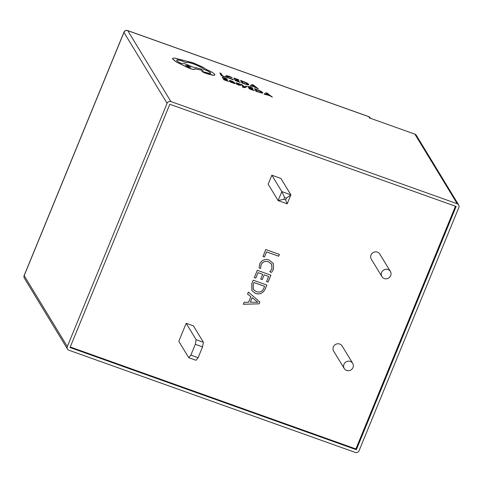 <?xml version="1.0" encoding="UTF-8"?>
<svg xmlns="http://www.w3.org/2000/svg" width="483" height="483" viewBox="0 0 483 483"><rect width="100%" height="100%" fill="white"/><g stroke="black" fill="none" stroke-linecap="round" stroke-linejoin="round"><path stroke-width="0.72" d="M355.259 452.426L68.93 350.229A2.97 2.832 -31.3 0 1 67.324 346.553L167.088 103.302A2.97 2.832 -31.3 0 1 170.916 101.569L457.238 203.766A2.97 2.832 -31.3 0 1 458.85 207.436L359.086 450.693A2.97 2.832 -31.3 0 1 355.259 452.426M458.669 204.925L416.31 135.306A2.97 2.832 148.7 0 0 414.879 134.147L457.238 203.766M240.667 84.235L244.332 87L242.315 86.717L243.209 87.387L245.213 87.64L246.988 86.505L245.793 86.077L244.754 86.916L241.959 84.7L240.667 84.235L244.235 87.049M229.51 81.222L230.306 82.001L235.094 83.794L234.436 82.521L231.641 80.969L229.473 80.329L229.624 80.727L233.253 82.213M227.578 80.081L224.106 78.602L223.617 77.775L227.004 78.759L222.252 77.057L223.738 79.725L228.694 81.5L224.788 79.767L224.281 78.898L227.578 80.081L224.354 79.031M223.695 77.908L227.179 79.055M225.784 75.879L227.571 77.624L233.41 79.882L233.259 79.472L228.453 77.666L227.113 76.61L227.626 76.181L232.232 77.727L227.59 76.272L227.076 76.7M170.916 101.569L127.772 30.67A2.97 2.832 148.7 0 0 123.95 32.403L24.18 275.66A2.97 0.549 22.3 0 1 24.15 275.503L123.914 32.246A2.97 2.97 0 0 1 127.663 30.574A2.97 0.712 109.6 0 1 127.772 30.67L368.795 116.699L369.573 117.979L414.879 134.147M221.329 75.632L226.225 77.286L222.379 75.674L221.033 73.392L219.843 72.963L221.329 75.632L226.225 77.286M239.163 81.005L235.692 79.526L235.203 78.705L238.59 79.683L233.838 77.98L235.324 80.649L240.28 82.43L236.374 80.691L235.867 79.822L239.163 81.005L235.946 79.955M235.281 78.832L238.765 79.979M240.546 80.383L242.061 82.961L247.966 84.797L248.793 84.332L246.867 82.919L240.546 80.383L242.025 83.052L247.93 84.887L248.757 84.422M248.793 84.332L248.836 84.688M250.085 85.841L251.365 86.403L251.836 86.01L255.676 87.387L258.351 88.902L253.352 84.978L252.078 84.519L250.085 85.841L251.401 86.312L251.872 85.92L258.387 88.812M236.422 82.798L235.915 82.925L236.416 83.336L239.689 84.966L236.658 84.205L240.854 85.364L237.087 83.324L239.773 83.945L236.422 82.798L235.879 83.016L236.386 82.889L235.879 83.016L236.374 83.426L239.646 85.056M237.05 83.414L239.954 84.259M240.854 85.364L238.475 85.044L236.465 83.867M253.128 89.24L249.651 87.761L249.168 86.934L252.555 87.918L247.803 86.216L249.282 88.884L254.245 90.659L250.339 88.926L249.826 88.057L253.128 89.24L249.904 88.19M249.246 87.067L252.73 88.214M254.505 88.618L256.026 91.196L261.931 93.026L262.758 92.567L260.826 91.154L254.505 88.618L255.984 91.287L261.895 93.116L262.716 92.658M262.758 92.567L262.8 92.923M264.044 94.07L269.635 95.622L272.309 97.137L267.316 93.207L266.042 92.754L264.044 94.07L265.36 94.541L265.831 94.155L269.677 95.531L272.346 97.047M201.695 71.224L203.923 72.625L207.793 74.014L213.275 75.33C214.573 75.402 215.044 75.113 214.675 74.454M214.712 74.364C213.685 73.066 211.047 71.484 206.802 69.637L202.407 66.92L192.928 62.766L174.514 58.032L172.546 58.419L172.66 59.017L176.591 62.005L189.324 68.248C193.248 69.57 195.078 69.739 194.8 68.761L203.077 70.512L200.469 68.815L192.439 66.944L187.15 64.559C184.18 63.539 182.363 63.201 181.699 63.557C179.042 62.343 177.4 61.311 176.772 60.46C176.494 59.481 178.324 59.657 182.248 60.979L185.889 62.5C186.728 61.933 189.312 62.398 193.641 63.889C198.875 65.863 202.383 67.723 204.17 69.474L204.695 69.661C207.859 70.862 209.845 71.949 210.654 72.927C210.914 73.67 209.616 73.585 206.772 72.667L201.719 71.285L203.959 72.535L213.311 75.239C214.615 75.312 215.08 75.022 214.712 74.364L214.784 74.925M176.736 60.55C176.458 59.572 178.287 59.747 182.212 61.069L185.852 62.591C186.692 62.023 189.276 62.488 193.605 63.979C198.833 65.954 202.347 67.813 204.134 69.564L204.659 69.751C207.823 70.953 209.809 72.039 210.618 73.018L210.685 73.265M194.758 68.695L203.077 70.512M172.534 58.467L172.624 59.107L176.555 62.096L189.288 68.338C193.212 69.661 195.035 69.83 194.764 68.852M194.8 68.761L194.848 69.172M356.363 449.721L456.133 206.47L169.805 104.274L70.041 347.525L356.363 449.721L355.899 448.955L455.451 206.223M279.403 254.402L265.807 249.548L262.969 256.473L264.461 257.004L266.556 251.897L278.655 256.213L279.403 254.402M271.935 268.892L269.768 271.748L271.591 272.394L273.438 269.411L273.312 263.501L269.037 259.957C265.028 258.677 261.931 259.987 259.733 263.899L259.081 267.932L260.572 268.463L261.122 264.684C262.686 261.756 265.113 260.802 268.403 261.81L271.591 264.11L271.935 268.892M260.723 279.096L262.215 279.627L264.171 274.851L268.651 276.445L266.556 281.559L268.047 282.09L270.885 275.165L257.294 270.317L254.318 277.568L255.809 278.099L258.043 272.66L262.68 274.32L260.723 279.096L262.215 279.627M266.827 285.055L253.237 280.206L251.728 283.877L251.945 290.681L255.742 293.567C260.017 294.642 263.193 293.078 265.264 288.87L266.827 285.055M247.562 294.05L250.84 296.701L248.552 302.28L244.181 302.286L243.372 304.266L259.123 303.843L259.866 302.032L248.371 292.07L247.562 294.05M188.756 357.71L178.788 341.33L186.178 323.308L193.429 325.898L203.397 342.278L202.54 346.903L198.108 357.716L196.007 360.294L188.756 357.71L190.857 355.126L198.108 357.716M352.699 363.361L342.109 345.961A4.957 4.721 148.7 0 0 334.188 345.55A4.957 4.721 148.7 0 0 333.644 351.111L344.234 368.511A4.957 4.721 148.7 0 0 352.155 368.921A4.957 4.721 148.7 0 0 350.314 361.435A4.957 4.721 148.7 0 0 344.234 368.511M390.391 271.47L379.795 254.064A4.957 4.721 148.7 0 0 371.874 253.653A4.957 4.721 148.7 0 0 371.33 259.214L381.926 276.62A4.957 4.721 148.7 0 0 389.847 277.031A4.957 4.721 148.7 0 0 388.006 269.538A4.957 4.721 148.7 0 0 381.926 276.62M70.258 346.999L355.899 448.955M283.847 199.31L278.123 200.596L268.156 184.216L271.851 175.208L280.913 178.444L290.881 194.824L287.186 203.832L278.123 200.596L281.818 191.588L290.881 194.824L286.401 198.157L284.59 197.511L283.847 199.31L285.658 199.956L286.401 198.157M271.851 175.208L281.818 191.588L284.59 197.511M186.178 323.308L196.146 339.688L203.397 342.278M202.54 346.903L195.295 344.319L190.857 355.126M195.295 344.319L196.146 339.688M247.544 294.02L250.84 296.701M243.354 304.242L259.123 303.843M259.105 303.819L259.848 302.014M250.297 302.207L252.132 297.661L257.862 302.286L250.297 302.207L252.15 297.685L257.862 302.286M251.939 290.663L255.724 293.543C259.999 294.618 263.175 293.054 265.252 288.846L266.803 285.048M253.291 289.42L253.183 284.445L253.967 282.525L264.575 286.31L263.778 288.327C262.384 291.497 259.945 292.638 256.449 291.738L253.309 289.444L253.201 284.469L253.986 282.549L264.593 286.334M262.197 279.603L264.171 274.851M264.159 274.827L268.651 276.445M266.562 281.541L268.047 282.09M268.029 282.066L270.86 275.159M254.324 277.55L255.809 278.099L258.043 272.66M258.025 272.635L262.68 274.32M269.786 271.73L271.591 272.394M271.579 272.37L273.438 269.411M273.42 269.381L273.3 263.489M259.075 267.908L260.572 268.463M260.554 268.439L261.122 264.684M261.11 264.66C262.667 261.732 265.095 260.778 268.391 261.786L268.403 261.81M268.391 261.786L271.579 264.086M262.975 256.455L264.461 257.004M264.449 256.98L266.544 251.872L278.655 256.213M278.643 256.189L279.379 254.39M287.186 203.832L285.658 199.956M219.843 72.963L221.365 75.541M232.232 77.727L229.781 76.489L226.618 75.656L225.875 76.181L227.608 77.54L233.452 79.792M227.113 76.61L227.59 76.272M225.76 75.922L225.839 76.272M233.838 77.98L235.324 80.649M235.36 80.558L240.323 82.339M241.911 81.108L243.082 83.094L247.006 84.29L247.55 83.891L246.107 82.804L241.911 81.108M247.61 84.169L246.07 82.895L241.989 81.241M252.078 85.769L255.175 86.874L252.869 85.062L252.078 85.769M252.869 85.062L252.132 85.787M254.891 86.777L252.899 85.074M222.252 77.057L223.738 79.725M223.774 79.635L228.731 81.41M229.473 80.329L233.289 82.122L231.381 81.5C229.956 81.029 229.347 80.969 229.552 81.313L235.13 83.704M233.229 82.834L233.398 82.46L230.705 81.712L233.265 82.744L233.434 82.37L230.705 81.712M242.315 86.717L242.448 87.097M242.484 87.006L245.249 87.55L246.988 86.505M247.803 86.216L249.282 88.884M249.319 88.794L254.281 90.569M255.869 89.337L257.041 91.329L260.965 92.525L261.508 92.126L260.071 91.033L255.869 89.337M261.569 92.398L260.035 91.124L255.948 89.47M266.036 93.998L269.134 95.109L266.858 93.304L266.036 93.998M266.833 93.297L266.091 94.016M268.85 95.006L266.858 93.304M176.772 60.46L176.7 60.097M188.611 67.119L190.743 67.324L187.766 65.694L185.605 65.344L188.611 67.119M190.743 67.505L187.73 65.779L185.593 65.392M24.15 275.503A2.97 2.97 0 0 0 24.361 278.172A2.97 2.832 148.7 0 1 24.18 275.66L67.324 346.553M123.914 32.246A2.97 0.549 22.3 0 0 123.95 32.403L167.088 103.302M370.503 118.311L370.226 117.858A2.97 2.832 -31.3 0 0 368.795 116.699A2.97 0.712 -70.4 0 0 368.686 116.602L127.663 30.574M24.361 278.172L67.499 349.07M370.226 117.858A2.97 2.97 0 0 0 368.686 116.602"/></g></svg>
